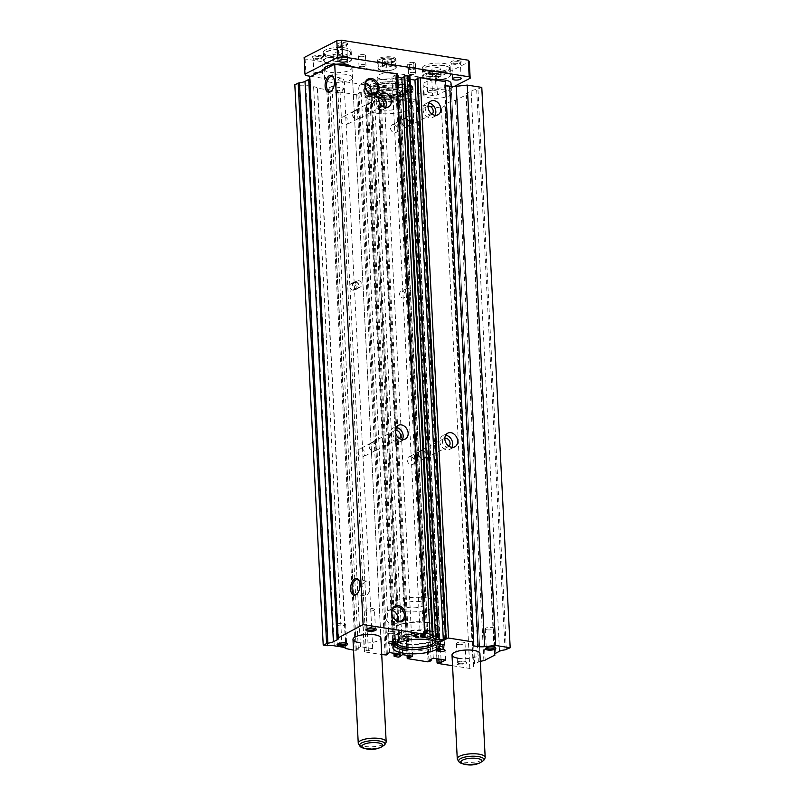<?xml version="1.0" encoding="UTF-8"?>
<svg xmlns="http://www.w3.org/2000/svg" width="805" height="805" viewBox="0 0 805 805"><rect width="100%" height="100%" fill="white"/><g stroke="black" fill="none" stroke-linecap="round" stroke-linejoin="round"><path stroke-width="0.6" stroke-dasharray="4.03 3.02" d="M406.525 90.251A19.39 5.957 177.1 0 0 407.582 88.168A19.39 5.957 177.1 0 0 398.888 83.68A19.39 5.957 177.1 0 0 378.903 84.334A19.39 5.957 177.1 0 0 368.851 90.13A19.39 5.957 177.1 0 0 377.545 94.608A19.39 5.957 177.1 0 0 401.232 92.967A1.751 0.533 177.1 0 1 403.365 92.817L405.016 93.078A1.751 0.533 177.1 0 1 405.8 93.481A1.751 0.533 177.1 0 1 405.247 93.903A24.804 7.627 177.1 0 1 392.749 96.439A1.751 0.533 177.1 0 1 391.472 96.419L389.741 96.147A3.492 1.077 177.1 0 0 387.698 96.067A23.275 7.154 177.1 0 1 374.134 95.503A23.275 7.154 177.1 0 1 363.699 90.12A23.275 7.154 177.1 0 1 375.764 83.177A23.275 7.154 177.1 0 1 399.743 82.382A23.275 7.154 177.1 0 1 408.598 85.35A3.492 1.077 177.1 0 0 409.926 85.803L411.657 86.075A1.751 0.533 177.1 0 1 412.401 86.366A24.804 7.627 177.1 0 1 412.995 87.886A24.804 7.627 177.1 0 1 411.456 90.724A1.751 0.533 177.1 0 1 408.86 91.106L407.209 90.844A1.751 0.533 177.1 0 1 406.424 90.442A1.751 0.533 177.1 0 1 406.525 90.251L406.626 92.243A19.39 5.957 177.1 0 0 407.682 90.16A19.39 5.957 177.1 0 0 398.988 85.672A19.39 5.957 177.1 0 0 379.004 86.326A19.39 5.957 177.1 0 0 368.952 92.122A19.39 5.957 177.1 0 0 377.646 96.6A19.39 5.957 177.1 0 0 401.333 94.96L401.232 92.967M406.626 92.243A1.751 0.533 177.1 0 0 406.525 92.434A1.751 0.533 177.1 0 0 407.31 92.837L408.96 93.098A1.751 0.533 177.1 0 0 411.556 92.716A24.804 7.627 177.1 0 0 413.096 89.878A24.804 7.627 177.1 0 0 412.502 88.359A1.751 0.533 177.1 0 0 411.758 88.067L410.027 87.795A3.492 1.077 177.1 0 1 408.699 87.343A23.275 7.154 177.1 0 0 399.844 84.374A23.275 7.154 177.1 0 0 375.865 85.169A23.275 7.154 177.1 0 0 363.8 92.112A23.275 7.154 177.1 0 0 374.234 97.496A23.275 7.154 177.1 0 0 387.799 98.059L387.698 96.067M409.222 89.747L411.516 89.254L409.222 89.747M409.322 91.74L411.627 91.247L409.322 91.74M399.511 94.718L401.806 94.225L399.511 94.718M399.612 96.711L401.906 96.218L399.612 96.711M401.333 94.96A1.751 0.533 177.1 0 1 403.466 94.809L405.116 95.071A1.751 0.533 177.1 0 1 405.901 95.473A1.751 0.533 177.1 0 1 405.348 95.896A24.804 7.627 177.1 0 1 392.85 98.431A1.751 0.533 177.1 0 1 391.572 98.411L389.841 98.14A3.492 1.077 177.1 0 0 387.799 98.059M435.344 641.565A19.39 5.957 -2.9 0 0 435.565 640.559A19.39 5.957 -2.9 0 0 426.871 636.071A19.39 5.957 -2.9 0 0 403.184 637.721L403.285 639.713A19.39 5.957 -2.9 0 1 426.972 638.063A19.39 5.957 -2.9 0 1 435.103 641.233M403.184 637.721A1.751 0.533 -2.9 0 1 401.051 637.862L399.401 637.6A1.751 0.533 -2.9 0 1 398.626 637.198A1.751 0.533 -2.9 0 1 399.169 636.775A24.804 7.627 -2.9 0 1 411.667 634.239A1.751 0.533 -2.9 0 1 412.955 634.26L414.676 634.531A3.492 1.077 -2.9 0 0 416.718 634.622A23.275 7.154 -2.9 0 1 430.293 635.175A23.275 7.154 -2.9 0 1 440.727 640.559A23.275 7.154 -2.9 0 1 428.652 647.512A23.275 7.154 -2.9 0 1 404.674 648.307A23.275 7.154 -2.9 0 1 395.819 645.328L395.919 647.321M416.718 634.622L416.819 636.614A23.275 7.154 -2.9 0 1 430.393 637.168A23.275 7.154 -2.9 0 1 440.828 642.551A23.275 7.154 -2.9 0 1 428.753 649.504A23.275 7.154 -2.9 0 1 404.774 650.299M403.375 638.788L405.68 638.295L403.375 638.788M403.275 636.795L405.579 636.302L403.275 636.795M393.665 643.769L395.959 643.276L393.665 643.769M393.565 641.776L395.859 641.283L393.565 641.776M416.819 636.614A3.492 1.077 -2.9 0 1 414.776 636.524L413.056 636.252A1.751 0.533 -2.9 0 0 411.768 636.232A24.804 7.627 -2.9 0 0 399.27 638.768A1.751 0.533 -2.9 0 0 398.727 639.19A1.751 0.533 -2.9 0 0 399.501 639.593L401.152 639.854A1.751 0.533 -2.9 0 0 403.285 639.713M397.368 643.145A19.39 5.957 -2.9 0 1 397.992 642.42A1.751 0.533 -2.9 0 0 398.093 642.229A1.751 0.533 -2.9 0 0 397.308 641.827L395.658 641.565A1.751 0.533 -2.9 0 0 393.061 641.947A24.804 7.627 -2.9 0 0 391.522 644.785A24.804 7.627 -2.9 0 0 392.116 646.304A1.751 0.533 -2.9 0 0 392.86 646.606L394.591 646.878L394.49 644.886A3.492 1.077 -2.9 0 1 395.819 645.328M394.49 644.886L392.76 644.614A1.751 0.533 -2.9 0 1 392.015 644.312A24.804 7.627 -2.9 0 1 391.421 642.793A24.804 7.627 -2.9 0 1 392.961 639.955A1.751 0.533 -2.9 0 1 395.557 639.573L397.207 639.834A1.751 0.533 -2.9 0 1 397.992 640.237A1.751 0.533 -2.9 0 1 397.891 640.428L397.992 642.42M397.157 643.507A19.39 5.957 -2.9 0 1 396.835 642.521A19.39 5.957 -2.9 0 1 397.891 640.428M427.556 622.346A21.836 6.712 177.1 0 0 405.056 623.09A21.836 6.712 177.1 0 0 393.736 629.611A21.836 6.712 177.1 0 0 403.526 634.662A21.836 6.712 177.1 0 0 426.026 633.917A21.836 6.712 177.1 0 0 437.346 627.397A21.836 6.712 177.1 0 0 427.556 622.346M427.998 631.06A21.836 6.712 177.1 0 0 405.499 631.814A21.836 6.712 177.1 0 0 394.168 638.325A21.836 6.712 177.1 0 0 403.959 643.376A21.836 6.712 177.1 0 0 426.469 642.632A21.836 6.712 177.1 0 0 437.789 636.121A21.836 6.712 177.1 0 0 427.998 631.06M428.964 630.567A23.587 7.245 177.1 0 0 404.663 631.382A23.587 7.245 177.1 0 0 392.427 638.415A23.587 7.245 177.1 0 0 403.003 643.869A23.587 7.245 177.1 0 0 427.304 643.064A23.587 7.245 177.1 0 0 439.54 636.031A23.587 7.245 177.1 0 0 428.964 630.567M429.135 633.887A23.587 7.245 177.1 0 0 404.824 634.702A23.587 7.245 177.1 0 0 392.599 641.736A23.587 7.245 177.1 0 0 403.174 647.19A23.587 7.245 177.1 0 0 427.475 646.385A23.587 7.245 177.1 0 0 439.701 639.351A23.587 7.245 177.1 0 0 429.135 633.887M379.648 91.086A10.485 3.22 177.1 0 0 377.917 92.998A10.485 3.22 177.1 0 0 385.454 95.694A10.485 3.22 177.1 0 0 397.127 93.843A10.485 3.22 177.1 0 0 398.857 91.931A10.485 3.22 177.1 0 0 391.321 89.234A10.485 3.22 177.1 0 0 379.648 91.086M379.326 84.777A10.485 3.22 177.1 0 0 377.595 86.688A10.485 3.22 177.1 0 0 385.132 89.385A10.485 3.22 177.1 0 0 396.805 87.534A10.485 3.22 177.1 0 0 398.535 85.622A10.485 3.22 177.1 0 0 390.999 82.925A10.485 3.22 177.1 0 0 379.326 84.777M378.511 92.887A11.964 3.683 177.1 0 0 376.539 95.06A11.964 3.683 177.1 0 0 385.142 98.15A11.964 3.683 177.1 0 0 398.465 96.026A11.964 3.683 177.1 0 0 400.437 93.853A11.964 3.683 177.1 0 0 391.834 90.764A11.964 3.683 177.1 0 0 378.511 92.887M378.41 90.895A11.964 3.683 177.1 0 0 376.438 93.068A11.964 3.683 177.1 0 0 385.042 96.157A11.964 3.683 177.1 0 0 398.364 94.034A11.964 3.683 177.1 0 0 400.337 91.861A11.964 3.683 177.1 0 0 391.733 88.771A11.964 3.683 177.1 0 0 378.41 90.895M407.944 93.571A23.587 7.245 177.1 0 0 411.838 89.275A23.587 7.245 177.1 0 0 394.883 83.207A23.587 7.245 177.1 0 0 368.63 87.373A23.587 7.245 177.1 0 0 364.725 91.669A23.587 7.245 177.1 0 0 381.681 97.737A23.587 7.245 177.1 0 0 407.944 93.571M408.145 97.556A23.587 7.245 177.1 0 0 412.039 93.259A23.587 7.245 177.1 0 0 395.084 87.192A23.587 7.245 177.1 0 0 368.831 91.357A23.587 7.245 177.1 0 0 364.937 95.654A23.587 7.245 177.1 0 0 381.882 101.722A23.587 7.245 177.1 0 0 408.145 97.556M400.075 88.047A14.41 4.428 177.1 0 0 402.46 85.431A14.41 4.428 177.1 0 0 392.095 81.718A14.41 4.428 177.1 0 0 376.056 84.263A14.41 4.428 177.1 0 0 373.671 86.88A14.41 4.428 177.1 0 0 384.035 90.593A14.41 4.428 177.1 0 0 400.075 88.047M400.296 92.364A14.41 4.428 177.1 0 0 402.681 89.747A14.41 4.428 177.1 0 0 392.317 86.034A14.41 4.428 177.1 0 0 376.267 88.58A14.41 4.428 177.1 0 0 373.892 91.196A14.41 4.428 177.1 0 0 384.247 94.91A14.41 4.428 177.1 0 0 400.296 92.364M381.902 97.828A11.964 3.683 177.1 0 0 394.229 97.425A11.964 3.683 177.1 0 0 400.437 93.853A11.964 3.683 177.1 0 0 395.074 91.086A11.964 3.683 177.1 0 0 382.737 91.488A11.964 3.683 177.1 0 0 376.539 95.06A11.964 3.683 177.1 0 0 381.902 97.828M382.506 109.872A11.964 3.683 177.1 0 0 394.842 109.46A11.964 3.683 177.1 0 0 401.051 105.888A11.964 3.683 177.1 0 0 395.688 103.121A11.964 3.683 177.1 0 0 383.351 103.533A11.964 3.683 177.1 0 0 377.143 107.095A11.964 3.683 177.1 0 0 382.506 109.872M385.535 107.468A7.688 6.038 -117.1 0 1 383.442 109.54A7.688 6.038 -117.1 0 1 380.302 110.003A7.688 6.038 -117.1 0 1 373.832 103.603A7.688 6.038 -117.1 0 1 376.428 95.855A7.688 6.038 -117.1 0 1 379.326 95.362M355.87 110.597A4.538 3.572 -117.1 0 1 359.694 114.38A4.538 3.572 -117.1 0 1 358.155 118.959A4.538 3.572 -117.1 0 1 356.303 119.231A4.538 3.572 -117.1 0 1 352.489 115.447A4.538 3.572 -117.1 0 1 354.019 110.869A4.538 3.572 -117.1 0 1 355.87 110.597M382.586 106.341A4.538 3.572 -117.1 0 1 382.003 106.743A4.538 3.572 -117.1 0 1 380.151 107.015A4.538 3.572 -117.1 0 1 376.327 103.231A4.538 3.572 -117.1 0 1 377.857 98.653A4.538 3.572 -117.1 0 1 378.521 98.411M344.339 116.745A4.297 3.371 -117.1 0 1 347.951 120.327A4.297 3.371 -117.1 0 1 346.512 124.654A4.297 3.371 -117.1 0 1 344.751 124.906A4.297 3.371 -117.1 0 1 341.139 121.334A4.297 3.371 -117.1 0 1 342.588 117.007A4.297 3.371 -117.1 0 1 344.339 116.745M355.88 110.828A4.297 3.371 -117.1 0 1 359.493 114.411A4.297 3.371 -117.1 0 1 358.044 118.738A4.297 3.371 -117.1 0 1 356.293 118.999A4.297 3.371 -117.1 0 1 352.681 115.417A4.297 3.371 -117.1 0 1 354.13 111.09A4.297 3.371 -117.1 0 1 355.88 110.828M402.359 439.54A7.688 6.038 -117.1 0 1 400.256 441.603A7.688 6.038 -117.1 0 1 397.127 442.066A7.688 6.038 -117.1 0 1 390.656 435.666A7.688 6.038 -117.1 0 1 393.253 427.928A7.688 6.038 -117.1 0 1 396.151 427.425M372.695 442.67A4.538 3.572 -117.1 0 1 376.509 446.453A4.538 3.572 -117.1 0 1 374.979 451.021A4.538 3.572 -117.1 0 1 373.128 451.303A4.538 3.572 -117.1 0 1 369.304 447.52A4.538 3.572 -117.1 0 1 370.833 442.941A4.538 3.572 -117.1 0 1 372.695 442.67M399.401 438.413A4.538 3.572 -117.1 0 1 398.827 438.805A4.538 3.572 -117.1 0 1 396.976 439.077A4.538 3.572 -117.1 0 1 393.152 435.294A4.538 3.572 -117.1 0 1 394.681 430.725A4.538 3.572 -117.1 0 1 395.346 430.484M361.163 448.818A4.297 3.371 -117.1 0 1 364.776 452.39A4.297 3.371 -117.1 0 1 363.327 456.717A4.297 3.371 -117.1 0 1 361.576 456.978A4.297 3.371 -117.1 0 1 357.963 453.396A4.297 3.371 -117.1 0 1 359.412 449.069A4.297 3.371 -117.1 0 1 361.163 448.818M372.705 442.901A4.297 3.371 -117.1 0 1 376.317 446.483A4.297 3.371 -117.1 0 1 374.868 450.81A4.297 3.371 -117.1 0 1 373.118 451.062A4.297 3.371 -117.1 0 1 369.505 447.489A4.297 3.371 -117.1 0 1 370.954 443.163A4.297 3.371 -117.1 0 1 372.705 442.901M451.867 447.339A7.688 6.038 -117.1 0 1 449.774 449.401A7.688 6.038 -117.1 0 1 446.634 449.874A7.688 6.038 -117.1 0 1 440.164 443.464A7.688 6.038 -117.1 0 1 442.76 435.726A7.688 6.038 -117.1 0 1 445.658 435.223M422.202 450.468A4.538 3.572 -117.1 0 1 426.026 454.251A4.538 3.572 -117.1 0 1 424.487 458.83A4.538 3.572 -117.1 0 1 422.635 459.102A4.538 3.572 -117.1 0 1 418.821 455.318A4.538 3.572 -117.1 0 1 420.351 450.74A4.538 3.572 -117.1 0 1 422.202 450.468M448.918 446.212A4.538 3.572 -117.1 0 1 448.335 446.604A4.538 3.572 -117.1 0 1 446.483 446.886A4.538 3.572 -117.1 0 1 442.659 443.102A4.538 3.572 -117.1 0 1 444.189 438.524A4.538 3.572 -117.1 0 1 444.853 438.282M410.671 456.616A4.297 3.371 -117.1 0 1 414.293 460.188A4.297 3.371 -117.1 0 1 412.844 464.515A4.297 3.371 -117.1 0 1 411.093 464.777A4.297 3.371 -117.1 0 1 407.471 461.205A4.297 3.371 -117.1 0 1 408.92 456.868A4.297 3.371 -117.1 0 1 410.671 456.616M422.212 450.699A4.297 3.371 -117.1 0 1 425.825 454.282A4.297 3.371 -117.1 0 1 424.376 458.609A4.297 3.371 -117.1 0 1 422.625 458.86A4.297 3.371 -117.1 0 1 419.013 455.288A4.297 3.371 -117.1 0 1 420.462 450.961A4.297 3.371 -117.1 0 1 422.212 450.699M435.042 115.276A7.688 6.038 -117.1 0 1 432.949 117.339A7.688 6.038 -117.1 0 1 429.81 117.802A7.688 6.038 -117.1 0 1 423.35 111.402A7.688 6.038 -117.1 0 1 425.936 103.654A7.688 6.038 -117.1 0 1 428.844 103.161M405.378 118.395A4.538 3.572 -117.1 0 1 409.202 122.179A4.538 3.572 -117.1 0 1 407.672 126.757A4.538 3.572 -117.1 0 1 405.821 127.029A4.538 3.572 -117.1 0 1 401.997 123.246A4.538 3.572 -117.1 0 1 403.526 118.677A4.538 3.572 -117.1 0 1 405.378 118.395M432.094 114.149A4.538 3.572 -117.1 0 1 431.51 114.541A4.538 3.572 -117.1 0 1 429.659 114.813A4.538 3.572 -117.1 0 1 425.845 111.03A4.538 3.572 -117.1 0 1 427.375 106.451A4.538 3.572 -117.1 0 1 428.029 106.21M393.856 124.544A4.297 3.371 -117.1 0 1 397.469 128.126A4.297 3.371 -117.1 0 1 396.02 132.453A4.297 3.371 -117.1 0 1 394.269 132.704A4.297 3.371 -117.1 0 1 390.656 129.132A4.297 3.371 -117.1 0 1 392.105 124.805A4.297 3.371 -117.1 0 1 393.856 124.544M405.388 118.637A4.297 3.371 -117.1 0 1 409 122.209A4.297 3.371 -117.1 0 1 407.561 126.536A4.297 3.371 -117.1 0 1 405.8 126.798A4.297 3.371 -117.1 0 1 402.188 123.215A4.297 3.371 -117.1 0 1 403.637 118.888A4.297 3.371 -117.1 0 1 405.388 118.637M376.116 113.143A23.587 7.245 177.1 0 0 400.417 112.338A23.587 7.245 177.1 0 0 412.653 105.304A23.587 7.245 177.1 0 0 402.077 99.84A23.587 7.245 177.1 0 0 377.776 100.645A23.587 7.245 177.1 0 0 365.54 107.689A23.587 7.245 177.1 0 0 376.116 113.143M359.251 642.662A13.977 4.297 177.1 0 0 373.651 642.179A13.977 4.297 177.1 0 0 380.896 638.013L352.51 77.652A13.977 4.297 177.1 0 0 346.251 74.412A13.977 4.297 177.1 0 0 331.841 74.895A13.977 4.297 177.1 0 0 324.596 79.061A13.977 4.297 177.1 0 0 330.865 82.301A13.977 4.297 177.1 0 0 345.265 81.818A13.977 4.297 177.1 0 0 352.51 77.652M458.276 658.259A13.977 4.297 177.1 0 0 472.676 657.786A13.977 4.297 177.1 0 0 479.921 653.61L451.535 93.249A13.977 4.297 177.1 0 0 445.266 90.009A13.977 4.297 177.1 0 0 430.866 90.492A13.977 4.297 177.1 0 0 423.621 94.658A13.977 4.297 177.1 0 0 429.89 97.898A13.977 4.297 177.1 0 0 444.29 97.415A13.977 4.297 177.1 0 0 451.535 93.249M346.573 643.366A4.297 1.318 177.1 0 0 346.321 642.974A4.297 1.318 177.1 0 0 344.641 642.39A4.297 1.318 177.1 0 0 338.201 643.386A4.297 1.318 177.1 0 0 337.989 643.799L337.023 624.801A4.297 1.318 177.1 0 0 338.955 625.787A4.297 1.318 177.1 0 0 343.383 625.646A4.297 1.318 177.1 0 0 345.607 624.368A4.297 1.318 177.1 0 0 343.685 623.372A4.297 1.318 177.1 0 0 339.257 623.513A4.297 1.318 177.1 0 0 337.023 624.801M494.823 647.391A4.297 1.318 177.1 0 0 494.572 647.009A4.297 1.318 177.1 0 0 492.901 646.425A4.297 1.318 177.1 0 0 486.451 647.411A4.297 1.318 177.1 0 0 486.24 647.834M487.206 629.822A4.297 1.318 177.1 0 0 491.634 629.671A4.297 1.318 177.1 0 0 493.857 628.393A4.297 1.318 177.1 0 0 491.936 627.397A4.297 1.318 177.1 0 0 487.508 627.548A4.297 1.318 177.1 0 0 485.284 628.826A4.297 1.318 177.1 0 0 487.206 629.822M459.323 663.632A4.297 1.318 177.1 0 0 463.75 663.481A4.297 1.318 177.1 0 0 465.974 662.203A4.297 1.318 177.1 0 0 465.723 661.78A4.297 1.318 177.1 0 0 464.052 661.207A4.297 1.318 177.1 0 0 457.612 662.193A4.297 1.318 177.1 0 0 457.401 662.636A4.297 1.318 177.1 0 0 459.323 663.632M458.357 644.604A4.297 1.318 177.1 0 0 462.784 644.453A4.297 1.318 177.1 0 0 465.018 643.175A4.297 1.318 177.1 0 0 463.086 642.179A4.297 1.318 177.1 0 0 458.659 642.33A4.297 1.318 177.1 0 0 456.435 643.608A4.297 1.318 177.1 0 0 458.357 644.604M458.85 664.789A5.243 1.61 177.1 0 0 464.968 664.437A5.243 1.61 177.1 0 0 466.659 662.545A5.243 1.61 177.1 0 0 464.616 661.841A5.243 1.61 177.1 0 0 456.757 663.048A5.243 1.61 177.1 0 0 458.85 664.789M374.456 609.586A4.297 1.318 177.1 0 0 372.524 608.59A4.297 1.318 177.1 0 0 368.096 608.741A4.297 1.318 177.1 0 0 365.873 610.019A4.297 1.318 177.1 0 0 367.794 611.015A4.297 1.318 177.1 0 0 372.222 610.864A4.297 1.318 177.1 0 0 374.456 609.586L375.412 628.604A4.297 1.318 177.1 0 0 375.16 628.192A4.297 1.318 177.1 0 0 373.49 627.618A4.297 1.318 177.1 0 0 367.04 628.604A4.297 1.318 177.1 0 0 366.839 629.017M389.268 633.646A3.492 1.077 177.1 0 0 392.87 633.525A3.492 1.077 177.1 0 0 394.681 632.478A3.492 1.077 177.1 0 0 393.112 631.673A3.492 1.077 177.1 0 0 389.519 631.794A3.492 1.077 177.1 0 0 387.708 632.831A3.492 1.077 177.1 0 0 389.268 633.646M439.037 646.425A3.492 1.077 177.1 0 0 442.629 646.304A3.492 1.077 177.1 0 0 444.451 645.258A3.492 1.077 177.1 0 0 442.881 644.453A3.492 1.077 177.1 0 0 439.278 644.574A3.492 1.077 177.1 0 0 437.467 645.62A3.492 1.077 177.1 0 0 439.037 646.425L439.399 646.485A3.492 1.077 177.1 0 0 443.002 646.365A3.492 1.077 177.1 0 0 444.813 645.318A3.492 1.077 177.1 0 0 443.243 644.513L442.519 644.392A3.492 1.077 177.1 0 0 438.916 644.513A3.492 1.077 177.1 0 0 437.105 645.56A3.492 1.077 177.1 0 0 438.665 646.365L439.037 646.425M438.785 641.444A3.492 1.077 177.1 0 0 442.378 641.323A3.492 1.077 177.1 0 0 444.189 640.277A3.492 1.077 177.1 0 0 442.629 639.472A3.492 1.077 177.1 0 0 439.027 639.593A3.492 1.077 177.1 0 0 437.216 640.639A3.492 1.077 177.1 0 0 438.785 641.444M402.299 291.34A3.492 2.747 -117.1 0 1 405.247 294.248A3.492 2.747 -117.1 0 1 404.06 297.77A3.492 2.747 -117.1 0 1 402.641 297.981A3.492 2.747 -117.1 0 1 399.703 295.073A3.492 2.747 -117.1 0 1 400.88 291.551A3.492 2.747 -117.1 0 1 402.299 291.34M408.075 288.381A3.492 2.747 -117.1 0 1 411.013 291.299A3.492 2.747 -117.1 0 1 409.836 294.811A3.492 2.747 -117.1 0 1 408.407 295.022A3.492 2.747 -117.1 0 1 405.468 292.114A3.492 2.747 -117.1 0 1 406.646 288.593A3.492 2.747 -117.1 0 1 408.075 288.381M355.679 282.062A3.492 2.747 -117.1 0 1 358.617 284.97A3.492 2.747 -117.1 0 1 357.44 288.492A3.492 2.747 -117.1 0 1 356.011 288.703A3.492 2.747 -117.1 0 1 353.073 285.795A3.492 2.747 -117.1 0 1 354.25 282.273A3.492 2.747 -117.1 0 1 355.679 282.062L356.041 282.122A3.492 2.747 -117.1 0 1 358.98 285.03A3.492 2.747 -117.1 0 1 357.802 288.552A3.492 2.747 -117.1 0 1 356.374 288.764L355.649 288.643A3.492 2.747 -117.1 0 1 352.711 285.735A3.492 2.747 -117.1 0 1 353.888 282.213A3.492 2.747 -117.1 0 1 355.317 282.002L355.679 282.062M358.557 280.583A3.492 2.747 -117.1 0 1 361.495 283.491A3.492 2.747 -117.1 0 1 360.318 287.013A3.492 2.747 -117.1 0 1 358.899 287.224A3.492 2.747 -117.1 0 1 355.961 284.316A3.492 2.747 -117.1 0 1 357.138 280.794A3.492 2.747 -117.1 0 1 358.557 280.583M331.952 90.331A7.487 4.015 -81 0 0 332.264 90.019A7.487 4.015 -81 0 0 334.759 81.808A7.487 4.015 -81 0 0 334.055 78.608A7.487 4.015 -81 0 0 333.864 78.216M344.47 83.338A7.487 4.015 -81 0 0 341.511 78.055A7.487 4.015 -81 0 0 336.228 87.554A7.487 4.015 -81 0 0 339.187 92.837A7.487 4.015 -81 0 0 344.47 83.338M357.44 593.416A7.487 4.015 -81 0 0 357.742 593.104A7.487 4.015 -81 0 0 360.238 584.893A7.487 4.015 -81 0 0 359.543 581.693A7.487 4.015 -81 0 0 359.352 581.301M369.948 586.422A7.487 4.015 -81 0 0 367 581.14A7.487 4.015 -81 0 0 361.717 590.639A7.487 4.015 -81 0 0 364.665 595.921A7.487 4.015 -81 0 0 369.948 586.422M365.5 83.227A7.487 5.877 62.9 0 0 364.635 83.026A7.487 5.877 62.9 0 0 361.586 83.478A7.487 5.877 62.9 0 0 359.06 91.015A7.487 5.877 62.9 0 0 365.359 97.244A7.487 5.877 62.9 0 0 368.408 96.791A7.487 5.877 62.9 0 0 370.894 93.752M392.206 610.391A7.487 5.877 62.9 0 0 391.341 610.18A7.487 5.877 62.9 0 0 388.292 610.633A7.487 5.877 62.9 0 0 385.766 618.17A7.487 5.877 62.9 0 0 392.055 624.408A7.487 5.877 62.9 0 0 395.114 623.956A7.487 5.877 62.9 0 0 397.6 620.917M401.464 87.805A23.587 7.245 -2.9 0 1 412.039 93.259A23.587 7.245 -2.9 0 1 399.813 100.303A23.587 7.245 -2.9 0 1 375.502 101.108A23.587 7.245 -2.9 0 1 364.937 95.654A23.587 7.245 -2.9 0 1 377.163 88.61A23.587 7.245 -2.9 0 1 401.464 87.805M375.09 92.806A23.587 7.245 177.1 0 0 399.391 92.001A23.587 7.245 177.1 0 0 411.617 84.958A23.587 7.245 177.1 0 0 401.051 79.504A23.587 7.245 177.1 0 0 376.74 80.309A23.587 7.245 177.1 0 0 364.514 87.353A23.587 7.245 177.1 0 0 375.09 92.806M353.496 290.243L352.761 290.122A3.492 2.747 -117.1 0 1 349.823 287.214A3.492 2.747 -117.1 0 1 351 283.692A3.492 2.747 -117.1 0 1 352.429 283.481L353.154 283.601A3.492 2.747 -117.1 0 1 356.092 286.51A3.492 2.747 -117.1 0 1 354.914 290.031A3.492 2.747 -117.1 0 1 353.496 290.243L356.374 288.764M345.727 648.518L317.341 88.158L328.017 89.898L329.939 88.912L327.756 88.57L332.083 86.356L344.319 88.278L339.992 90.502L337.808 90.15L336.128 91.498L356.696 94.738L359.01 94.044L357.953 93.873L361.173 92.223L371.085 93.783L365.691 95.835L369.807 96.811L372.121 96.107L371.065 95.936L374.285 94.286L384.186 95.845L379.054 98.26L399.622 101.5L402.752 100.384L400.568 100.041L404.895 97.828L417.131 99.75L412.804 101.963L410.61 101.621L408.94 102.97L441.412 108.081L444.994 105.727A8.734 2.687 177.1 0 1 444.823 105.244A8.734 2.687 177.1 0 1 446.262 103.654L449.975 101.752A8.734 2.687 177.1 0 1 455.499 100.343L466.145 94.889A8.734 2.687 177.1 0 1 465.974 94.396A8.734 2.687 177.1 0 1 467.413 92.817L471.126 90.915A8.734 2.687 177.1 0 1 476.651 89.506L481.793 87.393M317.341 88.158A8.734 2.687 177.1 0 0 313.628 86.668L305.83 85.441A8.734 2.687 177.1 0 0 299.188 85.36L294.821 84.666M309.804 78.729A8.734 2.687 177.1 0 0 310.156 77.914A8.734 2.687 177.1 0 0 309.985 77.421L309.724 77.039M396.976 77.25L391.944 76.465L396.845 74.654M404.009 76.203L405.066 76.374L404.04 76.898M410.097 79.323L405.056 78.528L409.956 76.727M417.131 78.266L418.177 78.437L417.161 78.95M445.588 85.551L444.662 85.41L445.386 81.657M452.551 665.735L469.798 668.452L473.642 666.48L444.994 105.727M480.313 661.378A8.734 2.687 177.1 0 0 478.361 662.113L474.648 664.014A8.734 2.687 177.1 0 0 473.209 665.604A8.734 2.687 177.1 0 0 473.38 666.097M353.526 650.138L356.404 650.269L358.326 649.283L356.142 648.941L360.469 646.717L372.705 648.649L368.378 650.863L366.195 650.521L364.514 651.869L381.741 654.576M407.048 655.34L378.813 97.898M408.195 655.522L379.92 97.335M409.242 655.693L380.966 97.506M412.573 656.216L384.186 95.845M402.671 654.656L374.285 94.286M399.451 656.306L371.065 95.936M400.477 655.783L372.121 96.107M399.411 657.041L371.025 96.67M398.203 657.172L369.807 96.811M394.329 656.558L365.943 96.198M393.927 653.278L365.691 95.835M395.074 653.459L366.798 95.272M396.141 653.63L367.855 95.433M399.471 654.153L371.085 93.783M389.57 652.593L361.173 92.223M386.34 654.244L357.953 93.873M387.356 653.72L359.01 94.044M386.289 654.968L357.903 94.608M385.082 655.109L356.696 94.738M364.514 651.869L336.128 91.498M364.273 651.507L335.886 91.136M366.195 650.521L337.808 90.15M368.378 650.863L339.992 90.502M372.705 648.649L344.319 88.278M360.469 646.717L332.083 86.356M356.142 648.941L327.756 88.57M358.326 649.283L329.939 88.912M356.404 650.269L328.017 89.898M355.196 650.4L326.81 90.029M346.019 648.951L317.633 88.59M327.575 645.721L299.188 85.36M424.607 635.336L396.211 74.976M423.551 635.175L395.164 74.815M420.331 636.825L391.944 76.465M433.452 636.735L405.066 76.374M437.719 637.409L409.332 77.039M436.662 637.238L408.276 76.878M433.442 638.888L405.056 78.528M446.564 638.798L418.177 78.437M473.048 645.771L444.662 85.41M506.335 649.726L477.949 89.365M494.713 653.952L466.417 95.272M485.184 660.573L456.797 100.202M473.642 666.48L445.256 106.119M469.798 668.452L441.412 108.081M437.326 663.34L408.94 102.97M436.863 658.752L408.688 102.607M438.856 659.064L410.61 101.621M441.039 659.416L412.804 101.963M445.517 660.12L417.131 99.75M433.281 658.188L404.895 97.828M428.954 660.402L400.568 100.041M431.067 659.325L402.752 100.384M429.216 661.74L400.83 101.37M428.008 661.871L399.622 101.5M407.441 658.631L379.054 98.26M319.837 56.732A4.297 1.318 -2.9 0 1 321.769 57.729A4.297 1.318 -2.9 0 1 321.557 58.171A4.297 1.318 -2.9 0 1 315.107 59.157A4.297 1.318 -2.9 0 1 313.437 58.574A4.297 1.318 -2.9 0 1 313.185 58.161A4.297 1.318 -2.9 0 1 315.409 56.883A4.297 1.318 -2.9 0 1 319.837 56.732M318.931 72.319A4.297 1.318 -2.9 0 1 320.632 72.44A4.297 1.318 -2.9 0 1 322.564 73.436A4.297 1.318 -2.9 0 1 320.33 74.714A4.297 1.318 -2.9 0 1 315.902 74.865A4.297 1.318 -2.9 0 1 314.634 74.523M320.31 55.565A5.243 1.61 -2.9 0 1 322.413 57.316A5.243 1.61 -2.9 0 1 314.544 58.523A5.243 1.61 -2.9 0 1 312.501 57.819A5.243 1.61 -2.9 0 1 314.192 55.927A5.243 1.61 -2.9 0 1 320.31 55.565M458.417 61.824A4.297 1.318 -2.9 0 1 460.349 62.81A4.297 1.318 -2.9 0 1 460.138 63.253A4.297 1.318 -2.9 0 1 453.698 64.239A4.297 1.318 -2.9 0 1 452.018 63.665A4.297 1.318 -2.9 0 1 451.766 63.253A4.297 1.318 -2.9 0 1 454 61.965A4.297 1.318 -2.9 0 1 458.417 61.824M458.9 60.657A5.243 1.61 -2.9 0 1 460.993 62.398A5.243 1.61 -2.9 0 1 453.124 63.605A5.243 1.61 -2.9 0 1 451.082 62.901A5.243 1.61 -2.9 0 1 452.782 61.009A5.243 1.61 -2.9 0 1 458.9 60.657M433.422 74.634A4.297 1.318 -2.9 0 1 435.344 75.62A4.297 1.318 -2.9 0 1 435.143 76.062A4.297 1.318 -2.9 0 1 428.693 77.049A4.297 1.318 -2.9 0 1 427.022 76.475A4.297 1.318 -2.9 0 1 426.771 76.062A4.297 1.318 -2.9 0 1 428.995 74.774A4.297 1.318 -2.9 0 1 433.422 74.634M434.217 90.331A4.297 1.318 -2.9 0 1 436.139 91.327A4.297 1.318 -2.9 0 1 433.915 92.605A4.297 1.318 -2.9 0 1 429.488 92.756A4.297 1.318 -2.9 0 1 427.566 91.76A4.297 1.318 -2.9 0 1 429.79 90.482A4.297 1.318 -2.9 0 1 434.217 90.331M433.895 73.466A5.243 1.61 -2.9 0 1 435.998 75.207A5.243 1.61 -2.9 0 1 428.129 76.415A5.243 1.61 -2.9 0 1 426.087 75.71A5.243 1.61 -2.9 0 1 427.777 73.819A5.243 1.61 -2.9 0 1 433.895 73.466M344.842 43.923A4.297 1.318 -2.9 0 1 346.764 44.919A4.297 1.318 -2.9 0 1 346.553 45.362A4.297 1.318 -2.9 0 1 340.113 46.348A4.297 1.318 -2.9 0 1 338.432 45.764A4.297 1.318 -2.9 0 1 338.18 45.352A4.297 1.318 -2.9 0 1 340.414 44.074A4.297 1.318 -2.9 0 1 344.842 43.923M345.315 42.756A5.243 1.61 -2.9 0 1 347.408 44.506A5.243 1.61 -2.9 0 1 339.539 45.714A5.243 1.61 -2.9 0 1 337.496 45.01A5.243 1.61 -2.9 0 1 339.197 43.118A5.243 1.61 -2.9 0 1 345.315 42.756M360.549 66.634A3.492 1.077 177.1 0 0 364.152 66.513A3.492 1.077 177.1 0 0 365.963 65.477A3.492 1.077 177.1 0 0 364.393 64.672A3.492 1.077 177.1 0 0 360.791 64.782A3.492 1.077 177.1 0 0 358.98 65.829A3.492 1.077 177.1 0 0 360.549 66.634M360.046 56.672A3.492 1.077 177.1 0 0 363.639 56.551A3.492 1.077 177.1 0 0 365.45 55.515A3.492 1.077 177.1 0 0 363.89 54.7A3.492 1.077 177.1 0 0 360.288 54.821A3.492 1.077 177.1 0 0 358.477 55.867A3.492 1.077 177.1 0 0 360.046 56.672M413.649 67.489A3.492 1.077 -2.9 0 1 415.219 68.294A3.492 1.077 -2.9 0 1 413.408 69.341A3.492 1.077 -2.9 0 1 409.805 69.451A3.492 1.077 -2.9 0 1 408.236 68.646A3.492 1.077 -2.9 0 1 410.047 67.6A3.492 1.077 -2.9 0 1 413.649 67.489L413.287 67.429A3.492 1.077 177.1 0 0 409.685 67.55A3.492 1.077 177.1 0 0 407.873 68.586A3.492 1.077 177.1 0 0 409.443 69.401L410.168 69.512A3.492 1.077 177.1 0 0 413.77 69.391A3.492 1.077 177.1 0 0 415.581 68.355A3.492 1.077 177.1 0 0 414.012 67.54L413.649 67.489M410.057 74.432A3.492 1.077 177.1 0 0 413.659 74.322A3.492 1.077 177.1 0 0 415.471 73.275A3.492 1.077 177.1 0 0 413.901 72.47A3.492 1.077 177.1 0 0 410.298 72.591A3.492 1.077 177.1 0 0 408.487 73.627A3.492 1.077 177.1 0 0 410.057 74.432M428.964 79.635A13.977 4.297 177.1 0 0 443.364 79.152A13.977 4.297 177.1 0 0 450.609 74.986A13.977 4.297 177.1 0 0 444.34 71.746A13.977 4.297 177.1 0 0 429.94 72.229A13.977 4.297 177.1 0 0 422.695 76.395A13.977 4.297 177.1 0 0 428.964 79.635M428.542 71.333A13.977 4.297 177.1 0 0 442.941 70.85A13.977 4.297 177.1 0 0 450.186 66.684A13.977 4.297 177.1 0 0 443.927 63.444A13.977 4.297 177.1 0 0 429.518 63.927A13.977 4.297 177.1 0 0 422.273 68.093A13.977 4.297 177.1 0 0 428.542 71.333M444.108 71.876A13.544 4.166 177.1 0 0 430.152 72.339A13.544 4.166 177.1 0 0 423.128 76.374A13.544 4.166 177.1 0 0 429.196 79.514A13.544 4.166 177.1 0 0 443.153 79.051A13.544 4.166 177.1 0 0 450.176 75.006A13.544 4.166 177.1 0 0 444.108 71.876M329.939 64.038A13.977 4.297 177.1 0 0 344.339 63.555A13.977 4.297 177.1 0 0 351.584 59.389A13.977 4.297 177.1 0 0 345.325 56.149A13.977 4.297 177.1 0 0 330.915 56.632A13.977 4.297 177.1 0 0 323.67 60.798A13.977 4.297 177.1 0 0 329.939 64.038M329.517 55.736A13.977 4.297 177.1 0 0 343.916 55.253A13.977 4.297 177.1 0 0 351.171 51.087A13.977 4.297 177.1 0 0 344.902 47.847A13.977 4.297 177.1 0 0 330.503 48.33A13.977 4.297 177.1 0 0 323.248 52.496A13.977 4.297 177.1 0 0 329.517 55.736M345.083 56.27A13.544 4.166 177.1 0 0 331.127 56.732A13.544 4.166 177.1 0 0 324.103 60.778A13.544 4.166 177.1 0 0 330.181 63.907A13.544 4.166 177.1 0 0 344.127 63.444A13.544 4.166 177.1 0 0 351.151 59.409A13.544 4.166 177.1 0 0 345.083 56.27M382.093 70.478A9.167 2.817 177.1 0 0 391.542 70.166A9.167 2.817 177.1 0 0 396.302 67.429A9.167 2.817 177.1 0 0 392.186 65.306A9.167 2.817 177.1 0 0 382.737 65.618A9.167 2.817 177.1 0 0 377.978 68.355A9.167 2.817 177.1 0 0 382.093 70.478M381.671 62.176A9.167 2.817 177.1 0 0 391.119 61.864A9.167 2.817 177.1 0 0 395.879 59.127A9.167 2.817 177.1 0 0 391.763 57.004A9.167 2.817 177.1 0 0 382.315 57.316A9.167 2.817 177.1 0 0 377.565 60.053A9.167 2.817 177.1 0 0 381.671 62.176M391.944 65.426A8.734 2.687 177.1 0 0 382.949 65.728A8.734 2.687 177.1 0 0 378.42 68.334A8.734 2.687 177.1 0 0 382.335 70.357A8.734 2.687 177.1 0 0 391.331 70.055A8.734 2.687 177.1 0 0 395.869 67.449A8.734 2.687 177.1 0 0 391.944 65.426M434.247 76.928A4.367 1.338 177.1 0 0 434.7 76.978A4.367 1.338 177.1 0 0 438.604 76.807A4.367 1.338 177.1 0 0 438.725 76.777A4.367 1.338 177.1 0 0 441.009 75.569A4.367 1.338 177.1 0 0 439.057 74.463A4.367 1.338 177.1 0 0 434.7 74.583A4.367 1.338 177.1 0 0 432.295 75.811A4.367 1.338 177.1 0 0 434.247 76.928L440.858 76.354L441.16 74.795L436.954 74.13L432.446 75.026L432.144 76.596L434.247 76.928M335.222 61.321A4.367 1.338 177.1 0 0 335.675 61.381A4.367 1.338 177.1 0 0 339.579 61.2A4.367 1.338 177.1 0 0 339.7 61.18A4.367 1.338 177.1 0 0 341.984 59.973A4.367 1.338 177.1 0 0 340.032 58.856A4.367 1.338 177.1 0 0 335.675 58.976A4.367 1.338 177.1 0 0 333.28 60.214A4.367 1.338 177.1 0 0 335.222 61.321L337.325 61.653L341.833 60.757L342.135 59.188L337.929 58.534L333.431 59.429L333.129 60.989L335.222 61.321M335.252 64.309A13.977 4.297 177.1 0 0 334.337 64.42M324.093 69.099A13.977 4.297 177.1 0 0 330.362 72.339A13.977 4.297 177.1 0 0 344.761 71.856A13.977 4.297 177.1 0 0 352.006 67.69A13.977 4.297 177.1 0 0 351.725 66.906M358.527 743.991A13.977 4.297 177.1 0 0 364.504 746.436A13.977 4.297 177.1 0 0 385.957 742.592M434.277 79.906A13.977 4.297 177.1 0 0 423.118 84.696A13.977 4.297 177.1 0 0 429.377 87.936A13.977 4.297 177.1 0 0 443.786 87.453A13.977 4.297 177.1 0 0 451.031 83.287M457.552 759.588A13.977 4.297 177.1 0 0 463.529 762.033A13.977 4.297 177.1 0 0 484.972 758.199M390.093 72.943A10.485 3.22 177.1 0 0 377.092 76.727A10.485 3.22 177.1 0 0 381.791 79.152A10.485 3.22 177.1 0 0 392.599 78.789A10.485 3.22 177.1 0 0 398.032 75.66M420.099 601.637A10.485 3.22 177.1 0 0 409.292 601.999A10.485 3.22 177.1 0 0 403.858 605.129A10.485 3.22 177.1 0 0 408.558 607.554A10.485 3.22 177.1 0 0 419.365 607.191A10.485 3.22 177.1 0 0 424.799 604.062A10.485 3.22 177.1 0 0 420.099 601.637M427.314 597.944A23.587 7.245 177.1 0 0 403.003 598.749A23.587 7.245 177.1 0 0 390.777 605.793A23.587 7.245 177.1 0 0 401.353 611.247A23.587 7.245 177.1 0 0 425.654 610.442A23.587 7.245 177.1 0 0 437.88 603.408A23.587 7.245 177.1 0 0 427.314 597.944M428.572 622.849A23.587 7.245 177.1 0 0 404.271 623.654A23.587 7.245 177.1 0 0 392.035 630.697A23.587 7.245 177.1 0 0 402.611 636.151A23.587 7.245 177.1 0 0 426.912 635.346A23.587 7.245 177.1 0 0 439.148 628.313A23.587 7.245 177.1 0 0 428.572 622.849M396.442 74.08A10.485 3.22 177.1 0 0 395.909 73.869M382.526 66.624L386.732 67.288L391.23 66.382L391.532 64.823L387.336 64.159L382.828 65.064L382.526 66.624L382.254 61.321L386.46 61.985L390.968 61.079L391.27 59.52L387.064 58.856L382.556 59.761L382.254 61.321M382.828 65.064L382.556 59.761M387.336 64.159L387.064 58.856M391.532 64.823L391.27 59.52M391.23 66.382L390.968 61.079M386.732 67.288L386.46 61.985M333.431 59.429L333.089 52.788L332.787 54.348L336.993 55.012L341.501 54.116L341.803 52.546L337.597 51.892L333.089 52.788M333.129 60.989L332.787 54.348M337.929 58.534L337.597 51.892M342.135 59.188L341.803 52.546M341.833 60.757L341.501 54.116M337.325 61.653L336.993 55.012M432.446 75.026L432.114 68.385L431.812 69.954L436.018 70.609L440.516 69.713L440.818 68.153L436.622 67.489L432.114 68.385M432.144 76.596L431.812 69.954M436.954 74.13L436.622 67.489M441.16 74.795L440.818 68.153M440.858 76.354L440.516 69.713M436.35 77.25L436.018 70.609M413.76 62.559L413.035 62.448A3.492 1.077 177.1 0 0 409.433 62.569A3.492 1.077 177.1 0 0 407.622 63.605A3.492 1.077 177.1 0 0 409.192 64.42L409.916 64.531A3.492 1.077 177.1 0 0 413.518 64.41A3.492 1.077 177.1 0 0 415.33 63.374A3.492 1.077 177.1 0 0 413.76 62.559L414.012 67.54M311.012 76.374L432.637 95.533L437.477 95.01L454.191 86.447M304.119 57.527L305.105 58.976L431.792 78.93L436.632 78.407L437.477 95.01M436.632 78.407L469.325 61.653M431.792 78.93L432.637 95.533M305.105 58.976L305.95 75.579M408.699 87.343L408.598 85.35M389.841 98.14L389.741 96.147M391.572 98.411L391.472 96.419M392.85 98.431L392.749 96.439M405.348 95.896L405.247 93.903M405.116 95.071L405.016 93.078M403.466 94.809L403.365 92.817M407.31 92.837L407.209 90.844M408.96 93.098L408.86 91.106M411.556 92.716L411.456 90.724M412.502 88.359L412.401 86.366M411.758 88.067L411.657 86.075M410.027 87.795L409.926 85.803M392.76 644.614L392.86 646.606M392.015 644.312L392.116 646.304M392.961 639.955L393.061 641.947M395.557 639.573L395.658 641.565M397.207 639.834L397.308 641.827M401.051 637.862L401.152 639.854M399.401 637.6L399.501 639.593M399.169 636.775L399.27 638.768M411.667 634.239L411.768 636.232M412.955 634.26L413.056 636.252M414.676 634.531L414.776 636.524M355.649 288.643L352.761 290.122M356.041 282.122L353.154 283.601M355.317 282.002L352.429 283.481M442.519 644.392L442.77 649.373M438.665 646.365L438.836 649.575M443.243 644.513L443.495 649.494M439.399 646.485L439.55 649.424M342.014 647.029L313.628 86.668M334.216 645.801L305.83 85.441M338.372 637.781L309.985 77.421M505.047 649.866L476.651 89.506M499.513 651.275L471.126 90.915M495.8 653.177L467.413 92.817M494.481 654.264L466.145 94.889M483.886 660.714L455.499 100.343M478.361 662.113L449.975 101.752M474.648 664.014L446.262 103.654M443.786 65.648A13.544 4.166 177.1 0 0 429.84 66.111A13.544 4.166 177.1 0 0 422.816 70.146A13.544 4.166 177.1 0 0 428.884 73.285A13.544 4.166 177.1 0 0 442.841 72.822A13.544 4.166 177.1 0 0 449.854 68.777A13.544 4.166 177.1 0 0 443.786 65.648M443.525 65.356A13.101 4.025 177.1 0 0 425.392 67.328A13.101 4.025 177.1 0 0 429.105 72.742A13.101 4.025 177.1 0 0 447.238 70.77A13.101 4.025 177.1 0 0 443.525 65.356M344.761 50.051A13.544 4.166 177.1 0 0 330.815 50.514A13.544 4.166 177.1 0 0 323.791 54.549A13.544 4.166 177.1 0 0 329.859 57.688A13.544 4.166 177.1 0 0 343.816 57.225A13.544 4.166 177.1 0 0 350.839 53.18A13.544 4.166 177.1 0 0 344.761 50.051M344.51 49.759A13.101 4.025 177.1 0 0 326.367 51.731A13.101 4.025 177.1 0 0 330.08 57.145A13.101 4.025 177.1 0 0 348.213 55.173A13.101 4.025 177.1 0 0 344.51 49.759M391.592 58.373A8.734 2.687 177.1 0 0 382.586 58.674A8.734 2.687 177.1 0 0 378.058 61.281A8.734 2.687 177.1 0 0 381.973 63.303A8.734 2.687 177.1 0 0 390.978 63.001A8.734 2.687 177.1 0 0 395.507 60.395A8.734 2.687 177.1 0 0 391.592 58.373M391.331 58.081A8.302 2.546 177.1 0 0 379.849 59.329A8.302 2.546 177.1 0 0 382.194 62.76A8.302 2.546 177.1 0 0 393.675 61.512A8.302 2.546 177.1 0 0 391.331 58.081M359.865 745.923A12.719 3.904 177.1 0 0 365.309 748.157A12.719 3.904 177.1 0 0 384.82 744.665M458.89 761.53A12.719 3.904 177.1 0 0 464.324 763.754A12.719 3.904 177.1 0 0 483.835 760.262M413.287 67.429L413.035 62.448M410.168 69.512L409.916 64.531M409.443 69.401L409.192 64.42M407.682 90.16L407.582 88.168M368.952 92.122L368.851 90.13M363.8 92.112L363.699 90.12M411.627 91.247L411.516 89.254M401.906 96.218L401.806 94.225M398.948 96.369L398.847 94.376M408.658 91.398L408.558 89.405M405.901 95.473L405.8 93.481M406.525 92.434L406.424 90.442M413.096 89.878L412.995 87.886M435.565 640.559L435.666 642.551M440.727 640.559L440.828 642.551M402.611 636.453L402.711 638.446M392.9 641.434L393.001 643.426M395.859 641.283L395.959 643.276M405.579 636.302L405.68 638.295M391.421 642.793L391.522 644.785M397.992 640.237L398.093 642.229M396.835 642.521L396.935 644.513M398.626 637.198L398.727 639.19M393.736 629.611L394.168 638.325M392.427 638.415L392.599 641.736M439.54 636.031L439.701 639.351M437.346 627.397L437.789 636.121M377.595 86.688L377.917 92.998M376.438 93.068L377.143 107.095M411.838 89.275L411.617 84.958M402.46 85.431L402.681 89.747M373.671 86.88L373.892 91.196M364.725 91.669L364.514 87.353M400.337 91.861L401.051 105.888M398.535 85.622L398.857 91.931M388.433 106.974L383.442 109.54M382.003 106.743L358.155 118.959M358.044 118.738L346.512 124.654M405.257 439.047L400.256 441.603M398.827 438.805L374.979 451.021M374.868 450.81L363.327 456.717M454.775 446.845L449.774 449.401M448.335 446.604L424.487 458.83M424.376 458.609L412.844 464.515M437.95 114.773L432.949 117.339M431.51 114.541L407.672 126.757M407.561 126.536L396.02 132.453M412.653 105.304L440.003 645.328M345.607 624.368L346.573 643.386M346.321 642.974L347.257 643.738M493.857 628.393L494.823 647.421M494.572 647.009L495.508 647.763M465.018 643.175L465.974 662.203M465.723 661.78L466.659 662.545M375.16 628.192L376.096 628.957M394.681 632.478L395.185 642.44M444.189 640.277L444.451 645.258M409.836 294.811L404.06 297.77M360.318 287.013L357.44 288.492M341.511 78.055L331.801 76.525M334.055 78.608L333.673 77.753M367 581.14L357.289 579.61M359.543 581.693L359.161 580.838M368.408 96.791L374.818 93.511M395.114 623.956L401.524 620.665M388.292 610.633L394.702 607.352M361.586 83.478L367.996 80.188M357.742 593.104L357.118 593.798M364.665 595.921L354.955 594.392M332.264 90.019L331.64 90.713M339.187 92.837L329.476 91.307M357.138 280.794L354.25 282.273M357.802 288.552L354.914 290.031M353.888 282.213L351 283.692M406.646 288.593L400.88 291.551M437.216 640.639L437.467 645.62M437.105 645.56L437.357 650.541M444.813 645.318L445.064 650.299M387.708 632.831L388.211 642.793M367.04 628.604L366.195 629.46M365.873 610.019L366.839 629.047M457.612 662.193L456.757 663.048M456.435 643.608L457.401 662.636M486.451 647.411L485.596 648.267M485.284 628.826L486.24 647.854M338.201 643.386L337.345 644.231M423.621 94.658L423.118 84.696M324.596 79.061L324.123 69.653M365.54 107.689L392.9 647.713M403.637 118.888L392.105 124.805M427.375 106.451L403.526 118.677M430.937 101.098L425.936 103.654M420.462 450.961L408.92 456.868M444.189 438.524L420.351 450.74M447.761 433.16L442.76 435.726M370.954 443.163L359.412 449.069M394.681 430.725L370.833 442.941M398.244 425.362L393.253 427.928M354.13 111.09L342.588 117.007M377.857 98.653L354.019 110.869M381.429 93.289L376.428 95.855M338.553 638.274L310.156 77.914M494.361 654.767L465.974 94.396M473.209 665.604L444.823 105.244M322.564 73.436L321.769 57.729M321.557 58.171L322.413 57.316M461.144 78.518L460.349 62.81M460.138 63.253L460.993 62.398M436.139 91.327L435.344 75.62M435.143 76.062L435.998 75.207M347.559 60.627L346.764 44.919M346.553 45.362L347.408 44.506M365.45 55.515L365.963 65.477M415.471 73.275L415.219 68.294M450.186 66.684L450.609 74.986M450.176 75.006L449.854 68.777C450.166 67.499 448.083 66.352 443.615 65.336C435.264 63.998 422.444 66.312 422.816 70.146L423.128 76.374M351.171 51.087L351.584 59.389M351.151 59.409L350.839 53.18C351.141 51.902 349.058 50.755 344.59 49.739C336.238 48.401 323.419 50.715 323.791 54.549L324.103 60.778M395.879 59.127L396.302 67.429M395.869 67.449L395.507 60.395C395.537 59.389 394.178 58.614 391.421 58.061C384.428 56.843 376.388 60.023 378.058 61.281L378.42 68.334M434.7 76.978L438.725 76.777M335.675 61.381L339.7 61.18M377.092 76.727L403.858 605.129M390.777 605.793L392.035 630.697M437.88 603.408L439.148 628.313M398.123 77.431L424.799 604.062M451.192 86.377L479.921 653.61M352.006 67.69L380.896 638.013M377.565 60.053L377.978 68.355M323.248 52.496L323.67 60.798M422.273 68.093L422.695 76.395M408.487 73.627L408.236 68.646M415.581 68.355L415.33 63.374M407.873 68.586L407.622 63.605M358.477 55.867L358.98 65.829M338.432 45.764L337.496 45.01M338.975 61.059L338.18 45.352M427.022 76.475L426.087 75.71M427.566 91.76L426.771 76.062M452.018 63.665L451.082 62.901M452.561 78.95L451.766 63.253M313.437 58.574L312.501 57.819M313.98 73.869L313.185 58.161"/><path stroke-width="1.21" d="M435.103 641.233A19.39 5.957 -2.9 0 1 435.666 642.551A19.39 5.957 -2.9 0 1 425.614 648.337A19.39 5.957 -2.9 0 1 405.629 649.001A19.39 5.957 -2.9 0 1 396.935 644.513A19.39 5.957 -2.9 0 1 397.368 643.145M435.344 641.565A19.39 5.957 -2.9 0 1 405.529 647.009A19.39 5.957 -2.9 0 1 397.157 643.507M404.774 650.299A23.275 7.154 -2.9 0 1 395.919 647.321A3.492 1.077 -2.9 0 0 394.591 646.878M379.326 95.362A7.688 6.038 -117.1 0 1 379.558 95.393A7.688 6.038 -117.1 0 1 385.374 100.072A7.688 6.038 -117.1 0 1 385.535 107.468M384.559 92.827A7.688 6.038 -117.1 0 1 391.029 99.236A7.688 6.038 -117.1 0 1 388.433 106.974A7.688 6.038 -117.1 0 1 385.303 107.437A7.688 6.038 -117.1 0 1 378.833 101.038A7.688 6.038 -117.1 0 1 381.429 93.289A7.688 6.038 -117.1 0 1 384.559 92.827M378.521 98.411A4.538 3.572 -117.1 0 1 379.719 98.381A4.538 3.572 -117.1 0 1 383.401 101.742A4.538 3.572 -117.1 0 1 382.586 106.341M396.151 427.425A7.688 6.038 -117.1 0 1 396.382 427.455A7.688 6.038 -117.1 0 1 402.198 432.134A7.688 6.038 -117.1 0 1 402.359 439.54M401.383 424.899A7.688 6.038 -117.1 0 1 407.853 431.299A7.688 6.038 -117.1 0 1 405.257 439.047A7.688 6.038 -117.1 0 1 402.128 439.51A7.688 6.038 -117.1 0 1 395.658 433.11A7.688 6.038 -117.1 0 1 398.244 425.362A7.688 6.038 -117.1 0 1 401.383 424.899M395.346 430.484A4.538 3.572 -117.1 0 1 396.533 430.444A4.538 3.572 -117.1 0 1 400.226 433.815A4.538 3.572 -117.1 0 1 399.401 438.413M445.658 435.223A7.688 6.038 -117.1 0 1 445.9 435.264A7.688 6.038 -117.1 0 1 451.706 439.933A7.688 6.038 -117.1 0 1 451.867 447.339M450.891 432.698A7.688 6.038 -117.1 0 1 457.361 439.097A7.688 6.038 -117.1 0 1 454.775 446.845A7.688 6.038 -117.1 0 1 451.635 447.308A7.688 6.038 -117.1 0 1 445.165 440.909A7.688 6.038 -117.1 0 1 447.761 433.16A7.688 6.038 -117.1 0 1 450.891 432.698M444.853 438.282A4.538 3.572 -117.1 0 1 446.05 438.252A4.538 3.572 -117.1 0 1 449.733 441.613A4.538 3.572 -117.1 0 1 448.918 446.212M428.844 103.161A7.688 6.038 -117.1 0 1 429.075 103.191A7.688 6.038 -117.1 0 1 434.881 107.87A7.688 6.038 -117.1 0 1 435.042 115.276M434.076 100.625A7.688 6.038 -117.1 0 1 440.536 107.035A7.688 6.038 -117.1 0 1 437.95 114.773A7.688 6.038 -117.1 0 1 434.811 115.236A7.688 6.038 -117.1 0 1 428.351 108.836A7.688 6.038 -117.1 0 1 430.937 101.098A7.688 6.038 -117.1 0 1 434.076 100.625M428.029 106.21A4.538 3.572 -117.1 0 1 429.226 106.18A4.538 3.572 -117.1 0 1 432.909 109.54A4.538 3.572 -117.1 0 1 432.094 114.149M403.476 653.167A23.587 7.245 177.1 0 0 427.777 652.362A23.587 7.245 177.1 0 0 440.003 645.328A23.587 7.245 177.1 0 0 429.437 639.864A23.587 7.245 177.1 0 0 405.126 640.679A23.587 7.245 177.1 0 0 392.9 647.713A23.587 7.245 177.1 0 0 403.476 653.167M384.82 744.665A12.719 3.904 177.1 0 0 379.306 740.982A12.719 3.904 177.1 0 0 365.188 741.657A12.719 3.904 177.1 0 0 359.865 745.923C360.026 746.949 362.109 747.926 366.084 748.851C373.389 750.26 379.638 748.861 384.82 744.665L385.957 742.592A13.977 4.297 177.1 0 0 386.159 741.787L380.896 638.013A13.977 4.297 177.1 0 0 374.637 634.783A13.977 4.297 177.1 0 0 360.227 635.256A13.977 4.297 177.1 0 0 352.982 639.432A13.977 4.297 177.1 0 0 359.251 642.662M483.835 760.262A12.719 3.904 177.1 0 0 478.321 756.579A12.719 3.904 177.1 0 0 464.203 757.253A12.719 3.904 177.1 0 0 458.89 761.53C459.051 762.546 461.124 763.522 465.109 764.458C472.414 765.867 478.653 764.468 483.835 760.262L484.972 758.199A13.977 4.297 177.1 0 0 485.184 757.384L479.921 653.61A13.977 4.297 177.1 0 0 473.652 650.38A13.977 4.297 177.1 0 0 459.252 650.853A13.977 4.297 177.1 0 0 452.008 655.029A13.977 4.297 177.1 0 0 458.276 658.259M337.989 643.799A4.297 1.318 177.1 0 0 337.989 643.819A4.297 1.318 177.1 0 0 339.921 644.815A4.297 1.318 177.1 0 0 344.339 644.674A4.297 1.318 177.1 0 0 346.573 643.386A4.297 1.318 177.1 0 0 346.573 643.366M339.438 645.982A5.243 1.61 177.1 0 0 345.556 645.62A5.243 1.61 177.1 0 0 347.257 643.738A5.243 1.61 177.1 0 0 345.214 643.024A5.243 1.61 177.1 0 0 337.345 644.231A5.243 1.61 177.1 0 0 339.438 645.982M486.24 647.834A4.297 1.318 177.1 0 0 486.24 647.854A4.297 1.318 177.1 0 0 488.172 648.85A4.297 1.318 177.1 0 0 492.6 648.699A4.297 1.318 177.1 0 0 494.823 647.421A4.297 1.318 177.1 0 0 494.823 647.391M487.699 650.017A5.243 1.61 177.1 0 0 493.817 649.655A5.243 1.61 177.1 0 0 495.508 647.763A5.243 1.61 177.1 0 0 493.465 647.059A5.243 1.61 177.1 0 0 485.596 648.267A5.243 1.61 177.1 0 0 487.699 650.017M366.839 629.017A4.297 1.318 177.1 0 0 366.839 629.047A4.297 1.318 177.1 0 0 368.76 630.033A4.297 1.318 177.1 0 0 373.188 629.892A4.297 1.318 177.1 0 0 375.412 628.604A4.297 1.318 177.1 0 0 375.412 628.584M368.288 631.201A5.243 1.61 177.1 0 0 374.406 630.848A5.243 1.61 177.1 0 0 376.096 628.957A5.243 1.61 177.1 0 0 374.053 628.242A5.243 1.61 177.1 0 0 366.195 629.46A5.243 1.61 177.1 0 0 368.288 631.201M389.771 643.608A3.492 1.077 177.1 0 0 393.373 643.487A3.492 1.077 177.1 0 0 395.185 642.44A3.492 1.077 177.1 0 0 393.625 641.635A3.492 1.077 177.1 0 0 390.023 641.756A3.492 1.077 177.1 0 0 388.211 642.793A3.492 1.077 177.1 0 0 389.771 643.608M333.864 78.216A7.487 4.015 -81 0 0 331.801 76.525A7.487 4.015 -81 0 0 326.518 86.024A7.487 4.015 -81 0 0 329.476 91.307A7.487 4.015 -81 0 0 331.952 90.331M334.467 81.386A8.493 4.558 -81 0 0 333.673 77.753A8.493 4.558 -81 0 0 328.219 76.576A8.493 4.558 -81 0 0 325.119 86.175A8.493 4.558 -81 0 0 331.64 90.713A8.493 4.558 -81 0 0 334.467 81.386M359.352 581.301A7.487 4.015 -81 0 0 357.289 579.61A7.487 4.015 -81 0 0 352.006 589.109A7.487 4.015 -81 0 0 354.955 594.392A7.487 4.015 -81 0 0 357.44 593.416M359.956 584.47A8.493 4.558 -81 0 0 359.161 580.838A8.493 4.558 -81 0 0 353.707 579.65A8.493 4.558 -81 0 0 350.598 589.26A8.493 4.558 -81 0 0 357.118 593.798A8.493 4.558 -81 0 0 359.956 584.47M371.769 93.964A7.487 5.877 62.9 0 0 374.818 93.511A7.487 5.877 62.9 0 0 377.344 85.974A7.487 5.877 62.9 0 0 371.045 79.735A7.487 5.877 62.9 0 0 367.996 80.188A7.487 5.877 62.9 0 0 365.47 87.725A7.487 5.877 62.9 0 0 371.769 93.964M370.894 93.752A7.487 5.877 62.9 0 0 365.5 83.227M372.373 94.638A8.493 6.682 62.9 0 0 379.044 87.675A8.493 6.682 62.9 0 0 371.558 78.488A8.493 6.682 62.9 0 0 364.886 85.451A8.493 6.682 62.9 0 0 372.373 94.638M398.475 621.118A7.487 5.877 62.9 0 0 401.524 620.665A7.487 5.877 62.9 0 0 404.05 613.128A7.487 5.877 62.9 0 0 397.75 606.9A7.487 5.877 62.9 0 0 394.702 607.352A7.487 5.877 62.9 0 0 392.176 614.889A7.487 5.877 62.9 0 0 398.475 621.118M397.6 620.917A7.487 5.877 62.9 0 0 392.206 610.391M399.079 621.792A8.493 6.682 62.9 0 0 405.75 614.839A8.493 6.682 62.9 0 0 398.264 605.642A8.493 6.682 62.9 0 0 391.582 612.605A8.493 6.682 62.9 0 0 399.079 621.792M442.77 649.373A3.492 1.077 177.1 0 0 439.168 649.494A3.492 1.077 177.1 0 0 437.357 650.541A3.492 1.077 177.1 0 0 438.926 651.346L439.651 651.466A3.492 1.077 177.1 0 0 443.253 651.346A3.492 1.077 177.1 0 0 445.064 650.299A3.492 1.077 177.1 0 0 443.495 649.494L442.77 649.373M480.313 661.378A8.734 2.687 177.1 0 1 483.886 660.714L494.532 655.25A8.734 2.687 177.1 0 1 494.361 654.767A8.734 2.687 177.1 0 1 495.8 653.177L499.513 651.275A8.734 2.687 177.1 0 1 505.047 649.866L510.179 647.763L495.618 645.469L484.65 646.657A8.734 2.687 177.1 0 1 478.1 646.566L473.048 645.771L473.773 642.028L448.556 638.053L446.141 638.315L445.517 638.637L446.564 638.798L443.344 640.448L433.442 638.888L438.353 637.087L435.435 635.98L433.02 636.242L432.396 636.564L433.452 636.735L430.232 638.385L420.331 636.825L425.231 635.024L424.728 634.3L363.105 624.589L338.372 637.781A8.734 2.687 177.1 0 1 338.553 638.274A8.734 2.687 177.1 0 1 337.104 639.864L333.401 641.766A8.734 2.687 177.1 0 1 327.866 643.165L299.48 82.804L294.821 84.666L323.208 645.036L327.575 645.721A8.734 2.687 177.1 0 1 334.216 645.801L342.014 647.029A8.734 2.687 177.1 0 1 345.727 648.518L353.526 650.138M299.48 82.804A8.734 2.687 177.1 0 0 305.004 81.396L308.718 79.494A8.734 2.687 177.1 0 0 309.804 78.729M425.231 635.024L396.845 74.654L396.342 73.929L334.719 64.229L309.724 77.039L338.11 637.399M404.04 76.898L401.846 78.025L396.976 77.25M438.353 637.087L409.956 76.727L407.048 75.62L404.009 76.203L432.396 636.564M417.161 78.95L414.957 80.087L410.097 79.323M473.773 642.028L445.386 81.657L420.17 77.683L417.131 78.266L445.517 638.637M478.1 646.566L449.713 86.205L445.588 85.551M449.713 86.205A8.734 2.687 177.1 0 0 456.264 86.296L467.232 85.099L481.793 87.393L510.179 647.763M381.741 654.576L386.289 654.968L387.396 654.405L386.34 654.244L389.57 652.593L399.471 654.153L394.078 656.196L398.203 657.172L400.518 656.478L399.451 656.306L402.671 654.656L412.573 656.216L407.441 658.631L428.008 661.871L431.138 660.754L428.954 660.402L433.281 658.188L445.517 660.12L441.19 662.334L439.007 661.992L437.326 663.34L452.551 665.735M327.866 643.165L323.208 645.036M407.199 658.269L407.048 655.34M408.306 657.705L408.195 655.522M409.353 657.866L409.242 655.693M400.518 656.478L400.477 655.783M394.078 656.196L393.927 653.278M395.185 655.632L395.074 653.459M396.251 655.803L396.141 653.63M387.396 654.405L387.356 653.72M326.568 643.306L298.182 82.945M363.105 624.589L334.719 64.229M424.728 634.3L396.342 73.929M430.232 638.385L401.846 78.025M433.02 636.242L404.633 75.881M435.435 635.98L407.048 75.62M437.85 636.363L409.463 76.002M443.344 640.448L414.957 80.087M446.141 638.315L417.755 77.944M448.556 638.053L420.17 77.683M495.618 645.469L467.232 85.099M494.803 655.642L494.713 653.952M437.075 662.978L436.863 658.752M439.007 661.992L438.856 659.064M441.19 662.334L441.039 659.416M431.138 660.754L431.067 659.325M459.212 77.522A4.297 1.318 -2.9 0 1 461.144 78.518A4.297 1.318 -2.9 0 1 458.91 79.796A4.297 1.318 -2.9 0 1 454.493 79.947A4.297 1.318 -2.9 0 1 452.561 78.95A4.297 1.318 -2.9 0 1 454.795 77.672A4.297 1.318 -2.9 0 1 459.212 77.522M345.637 59.63A4.297 1.318 -2.9 0 1 347.559 60.627A4.297 1.318 -2.9 0 1 345.335 61.905A4.297 1.318 -2.9 0 1 340.907 62.055A4.297 1.318 -2.9 0 1 338.975 61.059A4.297 1.318 -2.9 0 1 341.209 59.781A4.297 1.318 -2.9 0 1 345.637 59.63M351.725 66.906A13.977 4.297 177.1 0 0 345.748 64.45A13.977 4.297 177.1 0 0 335.252 64.309M334.337 64.42A13.977 4.297 177.1 0 0 324.093 69.099L324.123 69.653M386.159 741.787A13.977 4.297 177.1 0 0 379.89 738.547A13.977 4.297 177.1 0 0 365.49 739.03A13.977 4.297 177.1 0 0 358.245 743.196A13.977 4.297 177.1 0 0 358.527 743.991L359.865 745.923M451.192 86.377L451.031 83.287A13.977 4.297 177.1 0 0 444.763 80.047A13.977 4.297 177.1 0 0 434.277 79.906M485.184 757.384A13.977 4.297 177.1 0 0 478.915 754.154A13.977 4.297 177.1 0 0 464.515 754.627A13.977 4.297 177.1 0 0 457.26 758.793A13.977 4.297 177.1 0 0 457.552 759.588L458.89 761.53M395.909 73.869A10.485 3.22 177.1 0 0 393.333 73.235A10.485 3.22 177.1 0 0 390.093 72.943M398.123 77.431L398.032 75.66A10.485 3.22 177.1 0 0 396.442 74.08M314.634 74.523A4.297 1.318 -2.9 0 1 313.98 73.869A4.297 1.318 -2.9 0 1 318.931 72.319M454.191 86.447L470.16 78.256L469.174 76.807L342.487 56.853L337.647 57.376L304.954 74.13L305.95 75.579L311.012 76.374M470.16 78.256L469.325 61.653L468.329 60.204L341.642 40.25L336.812 40.773L337.647 57.376M336.812 40.773L304.119 57.527L304.954 74.13M341.642 40.25L342.487 56.853M468.329 60.204L469.174 76.807M438.836 649.575L438.926 651.346M439.55 649.424L439.651 651.466M333.401 641.766L305.004 81.396M337.104 639.864L308.718 79.494M484.65 646.657L456.264 86.296M494.532 655.25L494.481 654.264M378.119 742.864A10.445 3.21 177.1 0 0 363.659 744.444A10.445 3.21 177.1 0 0 366.617 748.761A10.445 3.21 177.1 0 0 381.077 747.181A10.445 3.21 177.1 0 0 378.119 742.864M477.134 758.461A10.445 3.21 177.1 0 0 462.684 760.041A10.445 3.21 177.1 0 0 465.642 764.358A10.445 3.21 177.1 0 0 480.092 762.788A10.445 3.21 177.1 0 0 477.134 758.461M352.982 639.432L358.245 743.196M452.008 655.029L457.26 758.793"/></g></svg>
